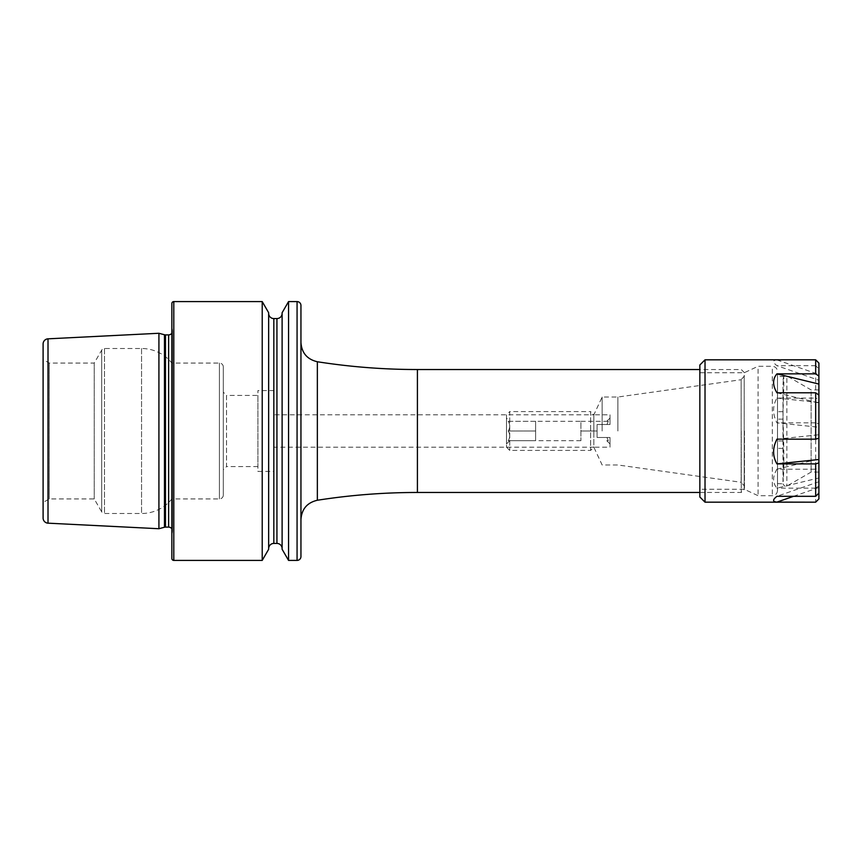 <?xml version="1.0" encoding="UTF-8"?>
<svg xmlns="http://www.w3.org/2000/svg" width="862" height="862" viewBox="0 0 862 862"><rect width="100%" height="100%" fill="white"/><g stroke="black" fill="none" stroke-linecap="round" stroke-linejoin="round"><path stroke-width="0.65" stroke-dasharray="4.31 3.23" d="M617.882 431L617.882 397.026L617.882 431M602.139 431L602.139 397.026L602.139 431M610.016 447.173L610.016 437.476L610.016 447.173L593.843 447.173L593.843 414.827L593.843 431L593.843 414.827L274.094 414.827L274.094 447.173L274.094 414.827M300.946 431L300.946 342.57M741.255 431L741.255 492.471L741.255 431M744.488 431L744.488 489.239L744.488 431M257.921 395.41L257.921 466.59L257.921 395.41L226.534 395.41L226.534 466.59L223.301 469.822L223.301 392.178L223.301 469.822M257.921 466.59L226.534 466.59L226.534 395.41L223.301 392.178M223.301 495.057L223.301 366.943L223.301 495.057A3.879 3.879 0 0 1 219.422 498.936L171.861 498.936A38.822 38.822 0 0 1 141.551 513.493L104.507 513.493A3.232 3.232 0 0 1 101.705 511.877L101.705 350.123L101.705 511.877L94.238 498.936L49.242 498.936L43.1 502.492L43.1 359.508L43.1 502.492M223.301 366.943A3.879 3.879 0 0 0 219.422 363.064L171.861 363.064L171.861 498.936L171.861 363.064A38.822 38.822 0 0 0 141.551 348.507L104.507 348.507A3.232 3.232 0 0 0 101.705 350.123L94.238 363.064L94.238 498.936L94.238 363.064L49.242 363.064L49.242 498.936L49.242 363.064L43.1 359.508M171.861 528.848A3.879 3.879 0 0 1 172.475 531.531L171.861 535.862L171.861 326.138L171.861 535.862M171.861 333.152A3.879 3.879 0 0 0 172.475 330.469L171.861 326.138M268.653 313.402L268.653 548.598L268.653 313.402M282.111 313.402L282.111 548.598L282.111 313.402M610.016 414.827L610.016 424.524L606.967 424.524L610.016 424.524L610.016 418.059L610.016 424.524L597.075 424.524L597.075 437.476L610.016 437.476L610.016 443.941L610.016 437.476L606.967 437.476L608.292 440.708C606.331 440.708 606.331 440.708 608.292 440.708C606.331 440.708 606.331 440.708 608.292 440.708L606.967 437.476L610.016 437.476L597.075 437.476L597.075 424.524L610.016 424.524L610.016 414.827L593.843 414.827L593.843 447.173L274.094 447.173M274.094 471.439L274.094 390.561L274.094 471.439L257.921 471.439L257.921 390.561L257.921 471.439M274.094 390.561L257.921 390.561M300.946 305.471L300.946 556.529M288.554 301.592L288.554 560.408M282.111 312.744L282.111 549.256M268.653 312.744L268.653 549.256M262.22 301.592L262.22 560.408M171.861 303.532L171.861 558.468M158.92 333.271L158.92 528.729M43.1 344.003L43.1 517.997M506.49 414.827L506.49 447.173L506.49 414.827L509.733 411.583L509.733 450.417L509.733 411.583L590.61 411.583L590.61 450.417L590.61 411.583L593.843 414.827L602.139 397.026L617.882 397.026L741.148 379.711L741.148 431L741.148 379.711L744.488 375.864M506.49 447.173L509.733 450.417L590.61 450.417L593.843 447.173L602.139 464.974L617.882 464.974L741.148 482.289L741.148 431L741.148 482.289L744.488 486.136M580.902 421.292L608.292 421.292L606.783 421.292L608.292 421.292L606.967 424.524L608.292 421.292L580.902 421.292L580.902 440.708L580.902 421.292L580.902 440.708L580.902 421.292L535.614 421.292L535.614 440.708L535.614 421.292L535.614 431L508.224 431C510.185 427.789 510.185 424.557 508.224 421.292L509.733 421.292L506.49 418.059L506.49 443.941L506.49 418.059M580.902 440.708L535.614 440.708L535.614 431L535.614 440.708L508.224 440.708C510.185 437.497 510.185 434.265 508.224 431C510.185 434.211 510.185 437.443 508.224 440.708L535.614 440.708M509.733 440.708L506.49 443.941M606.783 421.292L610.016 418.059M535.614 421.292L508.224 421.292C510.185 424.503 510.185 427.735 508.224 431L535.614 431L535.614 421.292L509.733 421.292M606.967 424.524L597.075 424.524L597.075 431L597.075 424.524L606.967 424.524M580.902 431L597.075 431L597.075 437.476L597.075 431L580.902 431M606.967 437.476L597.075 437.476L606.967 437.476M783.105 379.765C784.129 371.716 784.097 382.362 783.008 411.724L783.008 419.147C784.075 448.973 784.129 469.715 783.17 481.395L782.987 384.463L783.601 376.522L777.492 376.522L777.492 483.582L777.492 376.522M811.12 391.725L811.12 472.085L811.12 391.725M818.9 391.725L818.9 472.085L818.9 391.725M777.492 374.097L777.492 490.532L777.492 374.097M758.075 369.141L758.075 495.704L758.075 369.141M744.208 375.326L744.208 489.239L744.208 375.326M699.847 375.326L699.847 489.239L699.847 375.326M699.847 365.003L699.847 496.997M705.019 359.82L705.019 502.18M815.667 359.82L776.931 359.896C772.503 360.284 772.503 362.212 776.931 365.682L818.9 380.293L818.9 368.893L815.667 365.682L815.667 398.093L776.931 398.093C772.503 405.873 772.503 414.126 776.931 422.833L818.9 427.24L818.9 423.802L815.667 422.833L815.667 469.197L776.931 469.197C772.503 476.6 772.503 482.914 776.931 488.151L818.9 477.936L818.9 498.936M818.9 485.909L815.667 488.151L815.667 502.18M818.9 395.044L818.9 403.007L818.9 395.044M818.9 434.76L818.9 438.198L818.9 434.76L776.931 439.167M818.9 481.707L818.9 493.107L818.9 481.707L776.931 496.318M818.9 477.936L818.9 458.993L818.9 466.956L815.667 469.197M818.9 423.802L818.9 466.956M818.9 427.24L818.9 399.063L815.667 398.093M818.9 368.893L818.9 399.063M818.9 380.293L818.9 363.096L815.667 359.896M815.667 365.682L776.931 365.682M815.667 422.833L776.931 422.833M815.667 488.151L776.931 488.151M777.492 483.582L782.987 483.841L782.987 384.463M793.579 496.318L818.9 487.504M776.931 469.197L818.9 458.993M776.931 398.093L818.9 402.489M776.931 359.896L818.9 374.496M776.931 392.803L818.9 403.007M317.356 500.251L317.356 361.749M417.413 492.471L417.413 369.529M219.422 363.064L219.422 498.936L219.422 363.064M141.551 348.507L141.551 513.493L141.551 348.507M104.507 348.507L104.507 513.493L104.507 348.507M165.472 334.887L165.472 527.113M164.459 334.758L164.459 527.242M172.475 330.469L172.475 531.531L172.475 330.469M168.629 334.887L168.629 527.113M273.836 318.574L273.836 543.426M276.939 318.574L276.939 543.426M297.067 301.592L297.067 560.408M173.801 301.592L173.801 560.408M48.013 338.831L48.013 523.169M782.987 448.38L777.492 448.38M786.877 378.343L786.877 486.082L786.877 378.343M772.309 369.141L772.309 495.704L772.309 369.141M782.987 440.956L777.492 440.956M783.008 419.147L777.492 419.147M783.008 411.724L777.492 411.724M699.847 492.471L741.255 492.471L744.488 489.239M172.508 530.992L172.508 331.008L172.508 530.992M744.488 372.761L741.255 369.529L699.847 369.529M606.783 440.708L610.016 443.941M818.9 389.915L811.12 389.915L786.877 375.918L783.547 376.554M699.847 372.761L744.208 372.761L758.075 366.296L772.309 366.296C775.455 366.598 777.179 368.333 777.492 371.468M777.492 490.532C777.179 493.667 775.455 495.402 772.309 495.704L758.075 495.704L744.208 489.239L699.847 489.239M818.9 472.085L811.12 472.085L786.877 486.082C785.756 487.084 784.463 486.34 782.987 483.841"/><path stroke-width="1.29" d="M317.356 361.749C350.511 366.932 383.859 369.529 417.413 369.529L417.413 492.471C383.859 492.471 350.511 495.068 317.356 500.251L317.356 361.749C307.195 359.368 301.722 352.978 300.946 342.57L300.946 431M48.013 338.831A5.172 5.172 0 0 0 43.1 344.003L43.1 517.997A5.172 5.172 0 0 0 48.013 523.169L158.92 528.729L158.92 333.271L48.013 338.831L48.013 523.169M158.92 528.729L164.459 527.242L164.459 334.758L158.92 333.271M164.459 527.242A3.879 3.879 0 0 1 165.472 527.113L165.472 334.887A3.879 3.879 0 0 1 164.459 334.758M165.472 527.113L168.629 527.113L168.629 334.887L165.472 334.887M168.629 527.113A3.879 3.879 0 0 1 171.861 528.848M168.629 334.887A3.879 3.879 0 0 0 171.861 333.152M173.801 301.592A1.939 1.939 0 0 0 171.861 303.532L171.861 558.468A1.939 1.939 0 0 0 173.801 560.408L173.801 301.592L262.22 301.592L262.22 560.408L173.801 560.408M262.22 560.408L268.653 549.256L268.653 312.744L262.22 301.592M268.653 548.598A5.172 5.172 0 0 1 273.836 543.426L273.836 318.574A5.172 5.172 0 0 1 268.653 313.402M273.836 543.426L276.939 543.426L276.939 318.574L273.836 318.574M276.939 543.426A5.172 5.172 0 0 1 282.111 548.598M276.939 318.574A5.172 5.172 0 0 0 282.111 313.402M282.111 549.256L282.111 312.744L288.554 301.592L288.554 560.408L282.111 549.256M288.554 560.408L297.067 560.408A3.879 3.879 0 0 0 300.946 556.529L300.946 305.471A3.879 3.879 0 0 0 297.067 301.592L288.554 301.592M699.847 496.997L699.847 365.003L705.019 359.82L705.019 502.18L699.847 496.997M818.9 384.064L818.9 438.198L815.667 439.167L815.667 392.803L776.931 392.803C772.503 385.4 772.503 379.086 776.931 373.849L818.9 384.064L818.9 376.091L815.667 373.849L815.667 359.82L705.019 359.82M818.9 438.198L818.9 498.936L815.667 502.18L776.931 502.104C772.503 501.716 772.503 499.788 776.931 496.318L815.667 496.318L815.667 463.907L776.931 463.907C772.503 456.127 772.503 447.874 776.931 439.167L815.667 439.167M815.667 373.849L776.931 373.849M818.9 376.091L818.9 363.064L815.667 359.82M818.9 498.904L815.667 502.104M818.9 493.107L815.667 496.318M818.9 462.937L815.667 463.907M818.9 395.044L815.667 392.803M776.931 463.907L818.9 459.511M776.931 502.104L793.579 496.318M297.067 560.408L297.067 301.592M417.413 492.471L699.847 492.471M417.413 369.529L699.847 369.529M317.356 500.251C307.195 502.632 301.722 509.022 300.946 519.43M815.667 502.18L705.019 502.18"/></g></svg>
